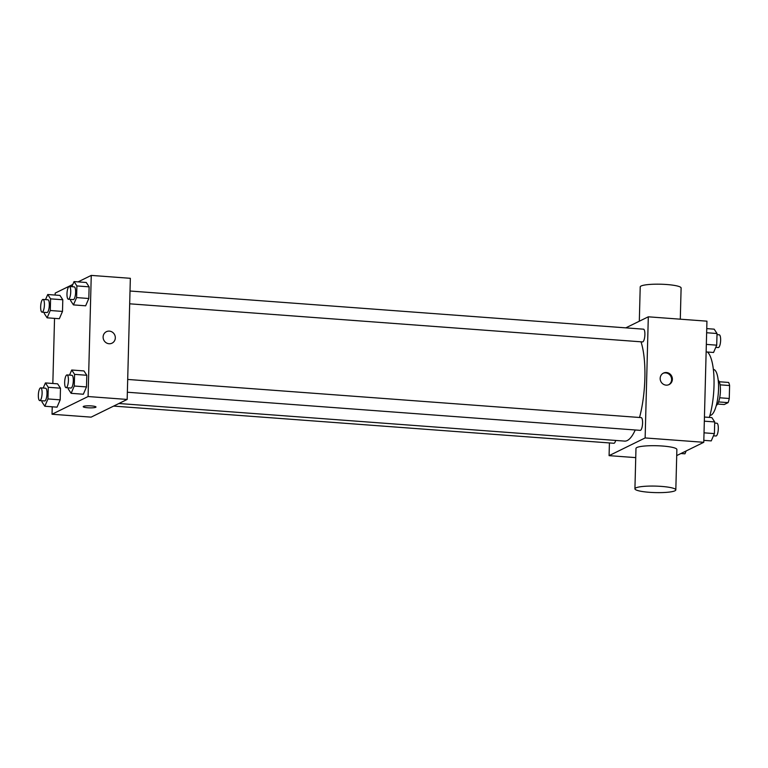 <?xml version="1.0" encoding="UTF-8"?>
<svg xmlns="http://www.w3.org/2000/svg" width="768" height="768" viewBox="0 0 768 768"><rect width="100%" height="100%" fill="white"/><g stroke="black" fill="none" stroke-linecap="round" stroke-linejoin="round"><path stroke-width="1.15" d="M720.067 384.835L729.6 385.536A12.154 3.475 -85.7 0 0 728.621 382.445L719.251 381.754M729.6 385.536L729.264 398.486A12.154 3.475 -85.7 0 1 728.093 402.634L724.234 404.525L717.6 404.035M719.683 397.776L729.264 398.486M718.579 401.933L728.093 402.634M718.195 380.237A12.787 3.658 94.3 0 1 720.413 390.922A12.787 3.658 94.3 0 1 716.323 405.379M713.357 369.437L713.472 369.446A23.011 6.586 94.3 0 1 718.531 389.078A23.011 6.586 94.3 0 1 710.064 415.344L709.939 415.334M707.472 352.022A40.915 11.712 94.3 0 1 714.01 385.776A40.915 11.712 94.3 0 1 709.354 417.408M625.795 327.859L648.307 316.81L706.944 321.168L703.776 442.301L676.723 455.587M648.307 316.81L645.139 437.942L703.776 442.301M666.106 385.142A6.394 6.038 -116.1 0 1 663.456 373.094A6.394 6.038 -116.1 0 1 671.693 376.166A6.394 6.038 -116.1 0 1 666.106 385.142M118.896 403.507L624.614 441.101A55.027 15.744 -85.7 0 0 627.274 440.534A55.027 15.744 -85.7 0 0 635.242 429.984M639.542 417.485A55.027 15.744 -85.7 0 0 641.002 341.808M645.139 437.942L609.082 455.645L609.418 442.944M129.677 303.811L642.538 341.923A6.394 1.834 -85.7 0 0 642.845 341.856A6.394 1.834 -85.7 0 0 644.87 335.155A6.394 1.834 -85.7 0 0 643.488 329.174L130.013 291.014M127.363 392.237L640.224 430.358A6.394 1.834 -85.7 0 0 640.531 430.291A6.394 1.834 -85.7 0 0 642.557 423.59A6.394 1.834 -85.7 0 0 641.174 417.61L127.699 379.44M615.667 440.429A6.394 1.834 94.3 0 1 613.91 443.27L113.635 406.09M609.082 455.645L635.741 457.622M634.925 488.813L635.981 448.435A20.458 3.245 1.5 0 1 636.883 447.523A20.458 3.245 1.5 0 1 659.51 445.843A20.458 3.245 1.5 0 1 676.877 449.51L675.821 489.888A20.458 3.245 1.5 0 1 655.286 492.595A20.458 3.245 1.5 0 1 634.925 488.813A20.458 3.245 1.5 0 1 635.827 487.901A20.458 3.245 1.5 0 1 658.454 486.221A20.458 3.245 1.5 0 1 675.821 489.888M680.294 319.19L681.11 287.99A20.458 3.245 -178.5 0 0 660.749 284.218A20.458 3.245 -178.5 0 0 640.214 286.925L639.312 321.226M663.082 373.286A6.394 6.038 -116.1 0 1 668.698 384.739M78.058 281.885L91.258 275.405L130.349 278.314L127.171 399.446L91.123 417.139L52.032 414.24L52.224 406.8M91.258 275.405L88.08 396.538L127.171 399.446M109.046 343.738A6.394 6.038 -116.1 0 1 106.397 331.69A6.394 6.038 -116.1 0 1 114.634 334.762A6.394 6.038 -116.1 0 1 109.046 343.738M59.952 295.411L62.803 299.76L62.496 311.424L59.338 318.72L62.496 311.424L62.803 299.76L59.952 295.411L47.731 294.499L50.582 298.858L50.275 310.512L47.117 317.818L44.266 313.459L44.294 312.336M83.952 370.925L86.803 375.274L86.496 386.928L83.338 394.234L86.496 386.928L86.803 375.274L83.952 370.925L71.731 370.013L74.582 374.362L74.275 386.026L71.126 393.322L68.275 388.973L68.304 387.85M55.152 295.056L55.2 293.098L72.806 284.458M52.838 383.482L54.538 318.365M88.08 396.538L52.032 414.24M86.266 282.49L89.117 286.848L88.81 298.502L85.651 305.808L88.81 298.502L89.117 286.848L86.266 282.49L74.045 281.587L76.896 285.936L76.598 297.59L73.44 304.896L70.589 300.547L70.618 299.414M57.629 383.837L60.48 388.195L60.182 399.85L57.024 407.155L60.182 399.85L60.48 388.195L57.629 383.837L45.418 382.934L48.269 387.283L47.962 398.938L44.803 406.243L41.952 401.894L41.981 400.762M83.491 406.387A6.394 1.018 1.5 0 1 90.566 405.869A6.394 1.018 1.5 0 1 95.99 407.011A6.394 1.018 1.5 0 1 89.578 407.856A6.394 1.018 1.5 0 1 83.213 406.675A6.394 1.018 1.5 0 1 83.491 406.387M95.99 407.011A6.394 1.018 1.5 0 1 89.578 407.856A6.394 1.018 1.5 0 1 83.213 406.675M106.397 331.69A6.394 6.038 -116.1 0 1 114.634 334.762A6.394 6.038 -116.1 0 1 112.032 343.162M43.21 388.032L45.418 382.934M39.754 400.598L44.64 400.963A6.394 1.834 -85.7 0 0 44.947 400.896A6.394 1.834 -85.7 0 0 46.973 394.195A6.394 1.834 -85.7 0 0 45.581 388.214L40.694 387.85A6.394 1.834 -85.7 0 0 38.4 394.09A6.394 1.834 -85.7 0 0 39.754 400.598A6.394 1.834 -85.7 0 0 40.061 400.531A6.394 1.834 -85.7 0 0 42.086 393.83A6.394 1.834 -85.7 0 0 40.694 387.85M48.269 387.283L60.48 388.195M47.962 398.938L60.182 399.85M44.803 406.243L57.024 407.155M45.523 299.606L47.731 294.499M42.067 312.173L46.954 312.538A6.394 1.834 -85.7 0 0 47.261 312.47A6.394 1.834 -85.7 0 0 49.286 305.76A6.394 1.834 -85.7 0 0 47.904 299.779L43.018 299.424A6.394 1.834 -85.7 0 0 40.714 305.664A6.394 1.834 -85.7 0 0 42.067 312.173A6.394 1.834 -85.7 0 0 42.374 312.106A6.394 1.834 -85.7 0 0 44.4 305.405A6.394 1.834 -85.7 0 0 43.018 299.424M50.582 298.858L62.803 299.76M50.275 310.512L62.496 311.424M47.117 317.818L59.338 318.72M69.523 375.12L71.731 370.013M66.067 387.677L70.954 388.042A6.394 1.834 -85.7 0 0 71.261 387.974A6.394 1.834 -85.7 0 0 73.286 381.274A6.394 1.834 -85.7 0 0 71.904 375.293L67.018 374.928A6.394 1.834 -85.7 0 0 64.714 381.168A6.394 1.834 -85.7 0 0 66.067 387.677A6.394 1.834 -85.7 0 0 66.374 387.619A6.394 1.834 -85.7 0 0 68.4 380.909A6.394 1.834 -85.7 0 0 67.018 374.928M74.582 374.362L86.803 375.274M74.275 386.026L86.496 386.928M71.126 393.322L83.338 394.234M71.846 286.685L74.045 281.587M68.381 299.251L73.267 299.616A6.394 1.834 -85.7 0 0 73.574 299.549A6.394 1.834 -85.7 0 0 75.6 292.848A6.394 1.834 -85.7 0 0 74.218 286.867L69.331 286.502A6.394 1.834 -85.7 0 0 67.037 292.742A6.394 1.834 -85.7 0 0 68.381 299.251A6.394 1.834 -85.7 0 0 68.688 299.184A6.394 1.834 -85.7 0 0 70.714 292.483A6.394 1.834 -85.7 0 0 69.331 286.502M76.896 285.936L89.117 286.848M76.598 297.59L88.81 298.502M73.44 304.896L85.651 305.808M686.17 450.941L684.931 453.821L680.918 453.523M704.438 417.043L711.859 417.59L714.71 421.939L714.403 433.603L711.245 440.899L703.824 440.352M704.323 421.171L714.71 421.939M704.026 432.826L714.403 433.603M713.453 435.802L715.968 435.984A6.394 1.834 -85.7 0 0 716.275 435.917A6.394 1.834 -85.7 0 0 718.291 429.216A6.394 1.834 -85.7 0 0 716.909 423.235L714.682 423.072M706.752 328.608L714.173 329.165L717.024 333.514L716.717 345.168L713.558 352.474L706.138 351.926M706.646 332.746L717.024 333.514M706.339 344.4L716.717 345.168M715.766 347.366L718.282 347.558A6.394 1.834 -85.7 0 0 718.589 347.491A6.394 1.834 -85.7 0 0 720.614 340.79A6.394 1.834 -85.7 0 0 719.232 334.81L716.995 334.637"/></g></svg>
